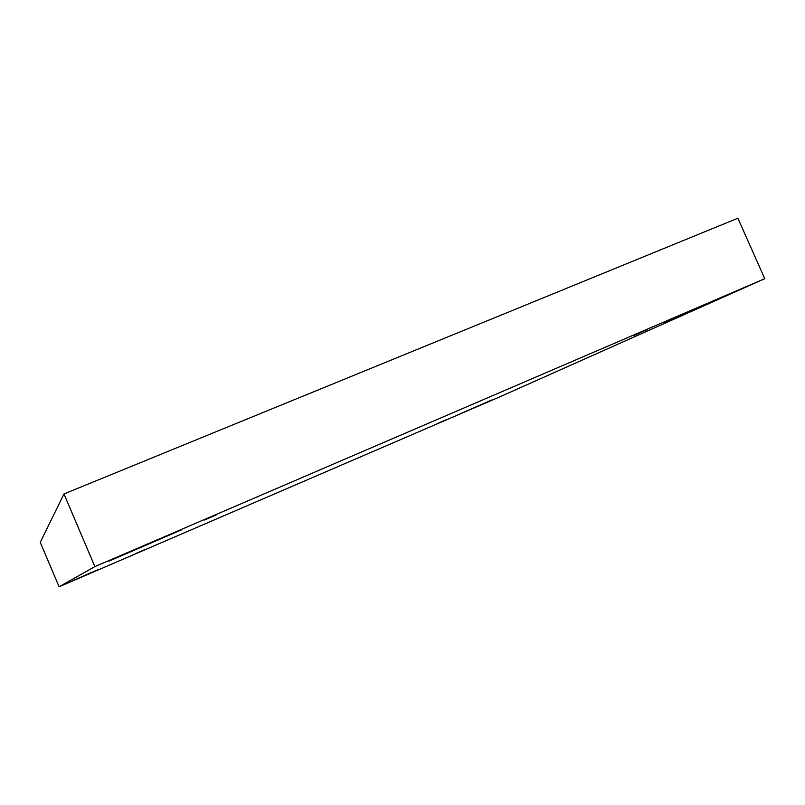 <?xml version="1.0" encoding="UTF-8"?>
<svg xmlns="http://www.w3.org/2000/svg" width="805" height="805" viewBox="0 0 805 805"><rect width="100%" height="100%" fill="white"/><g stroke="black" fill="none" stroke-linecap="round" stroke-linejoin="round"><path stroke-width="1.21" d="M59.107 586.785L499.613 396.935L764.75 278.691L737.883 218.215L63.977 493.958L40.25 542.359L59.107 586.785L94.889 566.609L63.977 493.958M647.743 329.366L633.545 335.594L647.743 329.366M764.75 278.691L94.889 566.609M216.656 514.697L204.54 520.02L216.656 514.697M144.508 549.714L136.8 553.085L144.508 549.714M446.161 419.737L437.568 423.49L446.161 419.737M149.71 543.234L181.568 529.831L108.916 561.155L149.71 543.234M714.488 300.446L664.668 322.332L714.488 300.446M491.593 400.055L461.617 413.166L491.593 400.055M98.894 569.266L72.772 580.687L98.894 569.266"/></g></svg>

